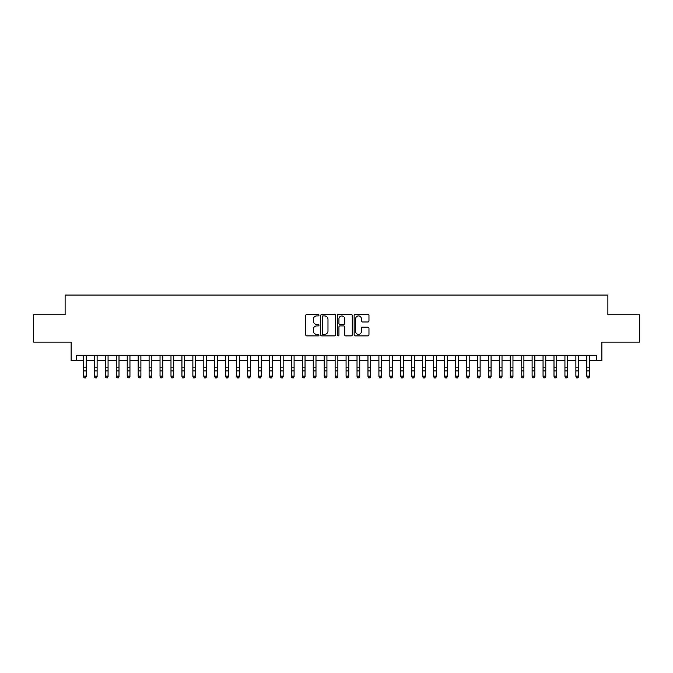 <?xml version="1.0" encoding="UTF-8"?>
<svg xmlns="http://www.w3.org/2000/svg" width="673" height="673" viewBox="0 0 673 673"><rect width="100%" height="100%" fill="white"/><g stroke="black" fill="none" stroke-linecap="round" stroke-linejoin="round"><path stroke-width="1.01" d="M318.994 315.166A0.749 0.749 0 0 0 318.236 314.417L306.829 314.417A1.077 1.077 0 0 0 305.752 315.486L305.752 334.826A1.077 1.077 0 0 0 306.829 335.894L318.236 335.894A0.749 0.749 0 0 0 318.994 335.146A0.749 0.749 0 0 0 318.236 334.397L316.764 334.397A3.441 3.441 0 0 1 313.324 330.956L313.324 329.341A3.441 3.441 0 0 1 316.764 325.909L318.236 325.909A0.749 0.749 0 0 0 318.994 325.152A0.749 0.749 0 0 0 318.236 324.403L316.764 324.403A3.441 3.441 0 0 1 313.324 320.971L313.324 319.355A3.441 3.441 0 0 1 316.764 315.915L318.236 315.915A0.749 0.749 0 0 0 318.994 315.166M367.895 321.988A1.077 1.077 0 0 0 368.964 320.912L368.964 315.486A1.077 1.077 0 0 0 367.895 314.417L355.218 314.417A1.077 1.077 0 0 0 354.141 315.486L354.141 334.826A1.077 1.077 0 0 0 355.218 335.894L367.895 335.894A1.077 1.077 0 0 0 368.964 334.826L368.964 328.273A1.077 1.077 0 0 0 367.895 327.196L362.469 327.196A1.077 1.077 0 0 0 361.393 328.273L361.393 331.52A2.877 2.877 0 0 1 358.524 334.397A2.877 2.877 0 0 1 355.647 331.52L355.647 318.792A2.877 2.877 0 0 1 358.524 315.915A2.877 2.877 0 0 1 361.393 318.792L361.393 320.912A1.077 1.077 0 0 0 362.469 321.988L367.895 321.988M76.604 360.72L76.604 355.251L596.396 355.251L596.396 360.72L601.872 360.72L601.872 342.12L639.35 342.12L639.35 314.762L607.887 314.762L607.887 295.06L65.113 295.06L65.113 314.762L33.65 314.762L33.65 342.12L71.128 342.12L71.128 360.72L83.444 360.72M335.558 315.486A1.077 1.077 0 0 0 334.489 314.417L321.812 314.417A1.077 1.077 0 0 0 320.735 315.486L320.735 334.826A1.077 1.077 0 0 0 321.812 335.894L334.489 335.894A1.077 1.077 0 0 0 335.558 334.826L335.558 315.486M338.511 314.417L351.188 314.417A1.077 1.077 0 0 1 352.265 315.486L352.265 334.826A1.077 1.077 0 0 1 351.188 335.894L345.762 335.894A1.077 1.077 0 0 1 344.694 334.826L344.694 326.985A1.077 1.077 0 0 0 343.617 325.909L340.016 325.909A1.077 1.077 0 0 0 338.94 326.985L338.94 335.146A0.749 0.749 0 0 1 338.191 335.894A0.749 0.749 0 0 1 337.442 335.146L337.442 315.486A1.077 1.077 0 0 1 338.511 314.417M86.178 360.72L94.388 360.72M97.122 360.72L105.325 360.72M108.067 360.72L116.269 360.72M119.003 360.72L127.214 360.72M129.948 360.72L138.158 360.72M140.893 360.72L149.103 360.72M151.837 360.72L160.039 360.72M162.782 360.72L170.984 360.72M173.718 360.72L181.929 360.72M184.663 360.72L192.873 360.72M195.607 360.72L203.818 360.72M206.552 360.72L214.754 360.72M217.497 360.72L225.699 360.72M228.433 360.72L236.644 360.72M239.378 360.72L247.588 360.72M250.322 360.72L258.533 360.72M261.267 360.72L269.478 360.72M272.212 360.72L280.414 360.72M283.156 360.72L291.359 360.72M294.093 360.72L302.303 360.72M305.037 360.72L313.248 360.72M315.982 360.72L324.193 360.72M326.927 360.72L335.129 360.72M337.871 360.72L346.073 360.72M348.807 360.72L357.018 360.72M359.752 360.72L367.963 360.72M370.697 360.72L378.907 360.72M381.641 360.72L389.844 360.72M392.586 360.72L400.788 360.72M403.522 360.72L411.733 360.72M414.467 360.72L422.678 360.72M425.412 360.72L433.622 360.72M436.356 360.72L444.567 360.72M447.301 360.72L455.503 360.72M458.246 360.72L466.448 360.72M469.182 360.72L477.393 360.72M480.127 360.72L488.337 360.72M491.071 360.72L499.282 360.72M502.016 360.72L510.218 360.72M512.961 360.72L521.163 360.72M523.897 360.72L532.107 360.72M534.842 360.72L543.052 360.72M545.786 360.72L553.997 360.72M556.731 360.72L564.933 360.72M567.675 360.72L575.878 360.72M578.612 360.72L586.822 360.72M589.556 360.72L596.396 360.72M322.99 315.915A0.749 0.749 0 0 0 322.241 316.672L322.241 333.64A0.749 0.749 0 0 0 322.99 334.397L324.554 334.397A3.441 3.441 0 0 0 327.987 330.956L327.987 319.355A3.441 3.441 0 0 0 324.554 315.915L322.99 315.915M344.694 318.842A2.877 2.877 0 0 0 341.817 315.974A2.877 2.877 0 0 0 338.94 318.842L338.94 323.326A1.077 1.077 0 0 0 340.016 324.403L343.617 324.403A1.077 1.077 0 0 0 344.694 323.326L344.694 318.842M86.178 355.251L86.178 376.737L85.353 377.94L84.26 377.696L85.353 377.94M83.444 355.251L83.444 376.123L86.178 376.123L85.353 377.696M84.26 377.94L83.444 376.737L84.26 377.696M97.122 355.251L97.122 376.737L96.298 377.94L95.204 377.696L96.298 377.94M94.388 355.251L94.388 376.123L97.122 376.123L96.298 377.696M95.204 377.94L94.388 376.737L95.204 377.696M108.067 355.251L108.067 376.737L107.243 377.94L106.149 377.696L107.243 377.94M105.325 355.251L105.325 376.123L108.067 376.123L107.243 377.696M106.149 377.94L105.325 376.737L106.149 377.696M119.003 355.251L119.003 376.737L118.187 377.94L117.094 377.696L118.187 377.94M116.269 355.251L116.269 376.123L119.003 376.123L118.187 377.696M117.094 377.94L116.269 376.737L117.094 377.696M129.948 355.251L129.948 376.737L129.132 377.94L128.038 377.696L129.132 377.94M127.214 355.251L127.214 376.123L129.948 376.123L129.132 377.696M128.038 377.94L127.214 376.737L128.038 377.696M140.893 355.251L140.893 376.737L140.068 377.94L138.975 377.696L140.068 377.94M138.158 355.251L138.158 376.123L140.893 376.123L140.068 377.696M138.975 377.94L138.158 376.737L138.975 377.696M151.837 355.251L151.837 376.737L151.013 377.94L149.919 377.696L151.013 377.94M149.103 355.251L149.103 376.123L151.837 376.123L151.013 377.696M149.919 377.94L149.103 376.737L149.919 377.696M162.782 355.251L162.782 376.737L161.957 377.94L160.864 377.696L161.957 377.94M160.039 355.251L160.039 376.123L162.782 376.123L161.957 377.696M160.864 377.94L160.039 376.737L160.864 377.696M173.718 355.251L173.718 376.737L172.902 377.94L171.808 377.696L172.902 377.94M170.984 355.251L170.984 376.123L173.718 376.123L172.902 377.696M171.808 377.94L170.984 376.737L171.808 377.696M184.663 355.251L184.663 376.737L183.847 377.94L182.753 377.696L183.847 377.94M181.929 355.251L181.929 376.123L184.663 376.123L183.847 377.696M182.753 377.94L181.929 376.737L182.753 377.696M195.607 355.251L195.607 376.737L194.783 377.94L193.689 377.696L194.783 377.94M192.873 355.251L192.873 376.123L195.607 376.123L194.783 377.696M193.689 377.94L192.873 376.737L193.689 377.696M206.552 355.251L206.552 376.737L205.728 377.94L204.634 377.696L205.728 377.94M203.818 355.251L203.818 376.123L206.552 376.123L205.728 377.696M204.634 377.94L203.818 376.737L204.634 377.696M217.497 355.251L217.497 376.737L216.672 377.94L215.579 377.696L216.672 377.94M214.754 355.251L214.754 376.123L217.497 376.123L216.672 377.696M215.579 377.94L214.754 376.737L215.579 377.696M228.433 355.251L228.433 376.737L227.617 377.94L226.523 377.696L227.617 377.94M225.699 355.251L225.699 376.123L228.433 376.123L227.617 377.696M226.523 377.94L225.699 376.737L226.523 377.696M239.378 355.251L239.378 376.737L238.562 377.94L237.468 377.696L238.562 377.94M236.644 355.251L236.644 376.123L239.378 376.123L238.562 377.696M237.468 377.94L236.644 376.737L237.468 377.696M250.322 355.251L250.322 376.737L249.506 377.94L248.404 377.696L249.506 377.94M247.588 355.251L247.588 376.123L250.322 376.123L249.506 377.696M248.404 377.94L247.588 376.737L248.404 377.696M261.267 355.251L261.267 376.737L260.443 377.94L259.349 377.696L260.443 377.94M258.533 355.251L258.533 376.123L261.267 376.123L260.443 377.696M259.349 377.94L258.533 376.737L259.349 377.696M272.212 355.251L272.212 376.737L271.387 377.94L270.294 377.696L271.387 377.94M269.478 355.251L269.478 376.123L272.212 376.123L271.387 377.696M270.294 377.94L269.478 376.737L270.294 377.696M283.156 355.251L283.156 376.737L282.332 377.94L281.238 377.696L282.332 377.94M280.414 355.251L280.414 376.123L283.156 376.123L282.332 377.696M281.238 377.94L280.414 376.737L281.238 377.696M294.093 355.251L294.093 376.737L293.277 377.94L292.183 377.696L293.277 377.94M291.359 355.251L291.359 376.123L294.093 376.123L293.277 377.696M292.183 377.94L291.359 376.737L292.183 377.696M305.037 355.251L305.037 376.737L304.221 377.94L303.128 377.696L304.221 377.94M302.303 355.251L302.303 376.123L305.037 376.123L304.221 377.696M303.128 377.94L302.303 376.737L303.128 377.696M315.982 355.251L315.982 376.737L315.157 377.94L314.064 377.696L315.157 377.94M313.248 355.251L313.248 376.123L315.982 376.123L315.157 377.696M314.064 377.94L313.248 376.737L314.064 377.696M326.927 355.251L326.927 376.737L326.102 377.94L325.009 377.696L326.102 377.94M324.193 355.251L324.193 376.123L326.927 376.123L326.102 377.696M325.009 377.94L324.193 376.737L325.009 377.696M337.871 355.251L337.871 376.737L337.047 377.94L335.953 377.696L337.047 377.94M335.129 355.251L335.129 376.123L337.871 376.123L337.047 377.696M335.953 377.94L335.129 376.737L335.953 377.696M348.807 355.251L348.807 376.737L347.991 377.94L346.898 377.696L347.991 377.94M346.073 355.251L346.073 376.123L348.807 376.123L347.991 377.696M346.898 377.94L346.073 376.737L346.898 377.696M359.752 355.251L359.752 376.737L358.936 377.94L357.843 377.696L358.936 377.94M357.018 355.251L357.018 376.123L359.752 376.123L358.936 377.696M357.843 377.94L357.018 376.737L357.843 377.696M370.697 355.251L370.697 376.737L369.872 377.94L368.779 377.696L369.872 377.94M367.963 355.251L367.963 376.123L370.697 376.123L369.872 377.696M368.779 377.94L367.963 376.737L368.779 377.696M381.641 355.251L381.641 376.737L380.817 377.94L379.723 377.696L380.817 377.94M378.907 355.251L378.907 376.123L381.641 376.123L380.817 377.696M379.723 377.94L378.907 376.737L379.723 377.696M392.586 355.251L392.586 376.737L391.762 377.94L390.668 377.696L391.762 377.94M389.844 355.251L389.844 376.123L392.586 376.123L391.762 377.696M390.668 377.94L389.844 376.737L390.668 377.696M403.522 355.251L403.522 376.737L402.706 377.94L401.613 377.696L402.706 377.94M400.788 355.251L400.788 376.123L403.522 376.123L402.706 377.696M401.613 377.94L400.788 376.737L401.613 377.696M414.467 355.251L414.467 376.737L413.651 377.94L412.557 377.696L413.651 377.94M411.733 355.251L411.733 376.123L414.467 376.123L413.651 377.696M412.557 377.94L411.733 376.737L412.557 377.696M425.412 355.251L425.412 376.737L424.596 377.94L423.494 377.696L424.596 377.94M422.678 355.251L422.678 376.123L425.412 376.123L424.596 377.696M423.494 377.94L422.678 376.737L423.494 377.696M436.356 355.251L436.356 376.737L435.532 377.94L434.438 377.696L435.532 377.94M433.622 355.251L433.622 376.123L436.356 376.123L435.532 377.696M434.438 377.94L433.622 376.737L434.438 377.696M447.301 355.251L447.301 376.737L446.477 377.94L445.383 377.696L446.477 377.94M444.567 355.251L444.567 376.123L447.301 376.123L446.477 377.696M445.383 377.94L444.567 376.737L445.383 377.696M458.246 355.251L458.246 376.737L457.421 377.94L456.328 377.696L457.421 377.94M455.503 355.251L455.503 376.123L458.246 376.123L457.421 377.696M456.328 377.94L455.503 376.737L456.328 377.696M469.182 355.251L469.182 376.737L468.366 377.94L467.272 377.696L468.366 377.94M466.448 355.251L466.448 376.123L469.182 376.123L468.366 377.696M467.272 377.94L466.448 376.737L467.272 377.696M480.127 355.251L480.127 376.737L479.311 377.94L478.217 377.696L479.311 377.94M477.393 355.251L477.393 376.123L480.127 376.123L479.311 377.696M478.217 377.94L477.393 376.737L478.217 377.696M491.071 355.251L491.071 376.737L490.247 377.94L489.153 377.696L490.247 377.94M488.337 355.251L488.337 376.123L491.071 376.123L490.247 377.696M489.153 377.94L488.337 376.737L489.153 377.696M502.016 355.251L502.016 376.737L501.192 377.94L500.098 377.696L501.192 377.94M499.282 355.251L499.282 376.123L502.016 376.123L501.192 377.696M500.098 377.94L499.282 376.737L500.098 377.696M512.961 355.251L512.961 376.737L512.136 377.94L511.043 377.696L512.136 377.94M510.218 355.251L510.218 376.123L512.961 376.123L512.136 377.696M511.043 377.94L510.218 376.737L511.043 377.696M523.897 355.251L523.897 376.737L523.081 377.94L521.987 377.696L523.081 377.94M521.163 355.251L521.163 376.123L523.897 376.123L523.081 377.696M521.987 377.94L521.163 376.737L521.987 377.696M534.842 355.251L534.842 376.737L534.025 377.94L532.932 377.696L534.025 377.94M532.107 355.251L532.107 376.123L534.842 376.123L534.025 377.696M532.932 377.94L532.107 376.737L532.932 377.696M545.786 355.251L545.786 376.737L544.962 377.94L543.868 377.696L544.962 377.94M543.052 355.251L543.052 376.123L545.786 376.123L544.962 377.696M543.868 377.94L543.052 376.737L543.868 377.696M556.731 355.251L556.731 376.737L555.906 377.94L554.813 377.696L555.906 377.94M553.997 355.251L553.997 376.123L556.731 376.123L555.906 377.696M554.813 377.94L553.997 376.737L554.813 377.696M567.675 355.251L567.675 376.737L566.851 377.94L565.757 377.696L566.851 377.94M564.933 355.251L564.933 376.123L567.675 376.123L566.851 377.696M565.757 377.94L564.933 376.737L565.757 377.696M578.612 355.251L578.612 376.737L577.796 377.94L576.702 377.696L577.796 377.94M575.878 355.251L575.878 376.123L578.612 376.123L577.796 377.696M576.702 377.94L575.878 376.737L576.702 377.696M589.556 355.251L589.556 376.737L588.74 377.94L587.647 377.696L588.74 377.94M586.822 355.251L586.822 376.123L589.556 376.123L588.74 377.696M587.647 377.94L586.822 376.737L587.647 377.696M86.178 367.155L83.444 367.155M86.178 370.907L83.444 370.907M86.178 355.605L83.444 355.605M97.122 367.155L94.388 367.155M97.122 370.907L94.388 370.907M97.122 355.605L94.388 355.605M108.067 367.155L105.325 367.155M108.067 370.907L105.325 370.907M108.067 355.605L105.325 355.605M119.003 367.155L116.269 367.155M119.003 370.907L116.269 370.907M119.003 355.605L116.269 355.605M129.948 367.155L127.214 367.155M129.948 370.907L127.214 370.907M129.948 355.605L127.214 355.605M140.893 367.155L138.158 367.155M140.893 370.907L138.158 370.907M140.893 355.605L138.158 355.605M151.837 367.155L149.103 367.155M151.837 370.907L149.103 370.907M151.837 355.605L149.103 355.605M162.782 367.155L160.039 367.155M162.782 370.907L160.039 370.907M162.782 355.605L160.039 355.605M173.718 367.155L170.984 367.155M173.718 370.907L170.984 370.907M173.718 355.605L170.984 355.605M184.663 367.155L181.929 367.155M184.663 370.907L181.929 370.907M184.663 355.605L181.929 355.605M195.607 367.155L192.873 367.155M195.607 370.907L192.873 370.907M195.607 355.605L192.873 355.605M206.552 367.155L203.818 367.155M206.552 370.907L203.818 370.907M206.552 355.605L203.818 355.605M217.497 367.155L214.754 367.155M217.497 370.907L214.754 370.907M217.497 355.605L214.754 355.605M228.433 367.155L225.699 367.155M228.433 370.907L225.699 370.907M228.433 355.605L225.699 355.605M239.378 367.155L236.644 367.155M239.378 370.907L236.644 370.907M239.378 355.605L236.644 355.605M250.322 367.155L247.588 367.155M250.322 370.907L247.588 370.907M250.322 355.605L247.588 355.605M261.267 367.155L258.533 367.155M261.267 370.907L258.533 370.907M261.267 355.605L258.533 355.605M272.212 367.155L269.478 367.155M272.212 370.907L269.478 370.907M272.212 355.605L269.478 355.605M283.156 367.155L280.414 367.155M283.156 370.907L280.414 370.907M283.156 355.605L280.414 355.605M294.093 367.155L291.359 367.155M294.093 370.907L291.359 370.907M294.093 355.605L291.359 355.605M305.037 367.155L302.303 367.155M305.037 370.907L302.303 370.907M305.037 355.605L302.303 355.605M315.982 367.155L313.248 367.155M315.982 370.907L313.248 370.907M315.982 355.605L313.248 355.605M326.927 367.155L324.193 367.155M326.927 370.907L324.193 370.907M326.927 355.605L324.193 355.605M337.871 367.155L335.129 367.155M337.871 370.907L335.129 370.907M337.871 355.605L335.129 355.605M348.807 367.155L346.073 367.155M348.807 370.907L346.073 370.907M348.807 355.605L346.073 355.605M359.752 367.155L357.018 367.155M359.752 370.907L357.018 370.907M359.752 355.605L357.018 355.605M370.697 367.155L367.963 367.155M370.697 370.907L367.963 370.907M370.697 355.605L367.963 355.605M381.641 367.155L378.907 367.155M381.641 370.907L378.907 370.907M381.641 355.605L378.907 355.605M392.586 367.155L389.844 367.155M392.586 370.907L389.844 370.907M392.586 355.605L389.844 355.605M403.522 367.155L400.788 367.155M403.522 370.907L400.788 370.907M403.522 355.605L400.788 355.605M414.467 367.155L411.733 367.155M414.467 370.907L411.733 370.907M414.467 355.605L411.733 355.605M425.412 367.155L422.678 367.155M425.412 370.907L422.678 370.907M425.412 355.605L422.678 355.605M436.356 367.155L433.622 367.155M436.356 370.907L433.622 370.907M436.356 355.605L433.622 355.605M447.301 367.155L444.567 367.155M447.301 370.907L444.567 370.907M447.301 355.605L444.567 355.605M458.246 367.155L455.503 367.155M458.246 370.907L455.503 370.907M458.246 355.605L455.503 355.605M469.182 367.155L466.448 367.155M469.182 370.907L466.448 370.907M469.182 355.605L466.448 355.605M480.127 367.155L477.393 367.155M480.127 370.907L477.393 370.907M480.127 355.605L477.393 355.605M491.071 367.155L488.337 367.155M491.071 370.907L488.337 370.907M491.071 355.605L488.337 355.605M502.016 367.155L499.282 367.155M502.016 370.907L499.282 370.907M502.016 355.605L499.282 355.605M512.961 367.155L510.218 367.155M512.961 370.907L510.218 370.907M512.961 355.605L510.218 355.605M523.897 367.155L521.163 367.155M523.897 370.907L521.163 370.907M523.897 355.605L521.163 355.605M534.842 367.155L532.107 367.155M534.842 370.907L532.107 370.907M534.842 355.605L532.107 355.605M545.786 367.155L543.052 367.155M545.786 370.907L543.052 370.907M545.786 355.605L543.052 355.605M556.731 367.155L553.997 367.155M556.731 370.907L553.997 370.907M556.731 355.605L553.997 355.605M567.675 367.155L564.933 367.155M567.675 370.907L564.933 370.907M567.675 355.605L564.933 355.605M578.612 367.155L575.878 367.155M578.612 370.907L575.878 370.907M578.612 355.605L575.878 355.605M589.556 367.155L586.822 367.155M589.556 370.907L586.822 370.907M589.556 355.605L586.822 355.605"/></g></svg>
